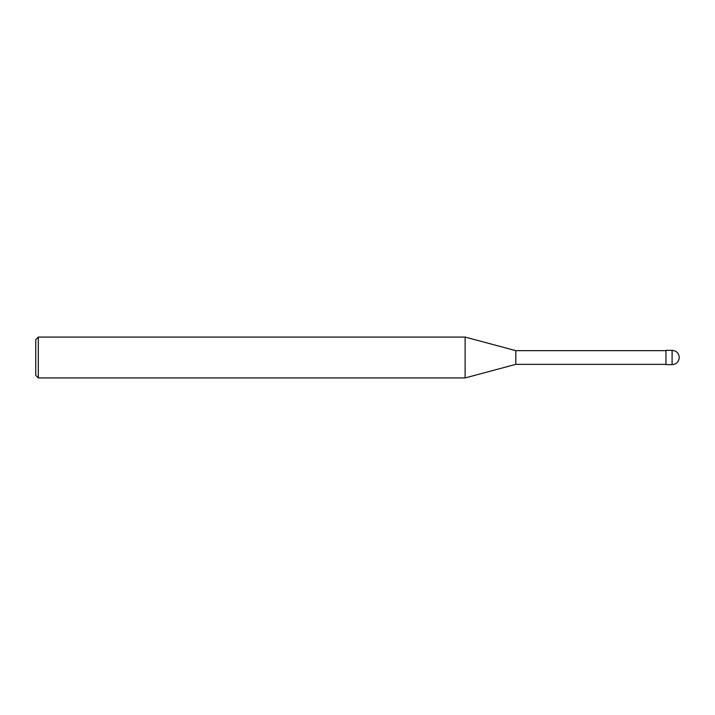 <?xml version="1.0" encoding="UTF-8"?>
<svg xmlns="http://www.w3.org/2000/svg" width="715" height="715" viewBox="0 0 715 715"><rect width="100%" height="100%" fill="white"/><g stroke="black" fill="none" stroke-linecap="round" stroke-linejoin="round"><path stroke-width="1.07" d="M672.1 350.35L665.969 350.35L665.969 364.65L672.1 364.65C676.444 364.221 678.821 361.835 679.25 357.5C678.821 353.165 676.444 350.779 672.1 350.35L672.1 364.65M665.969 350.654L515.819 350.654L515.819 364.346L465.125 377.931L38.306 377.931L35.75 375.375L35.75 339.625L38.306 337.069L38.306 377.931M515.819 350.654L465.125 337.069L465.125 377.931M665.969 364.346L515.819 364.346M465.125 337.069L38.306 337.069"/></g></svg>
